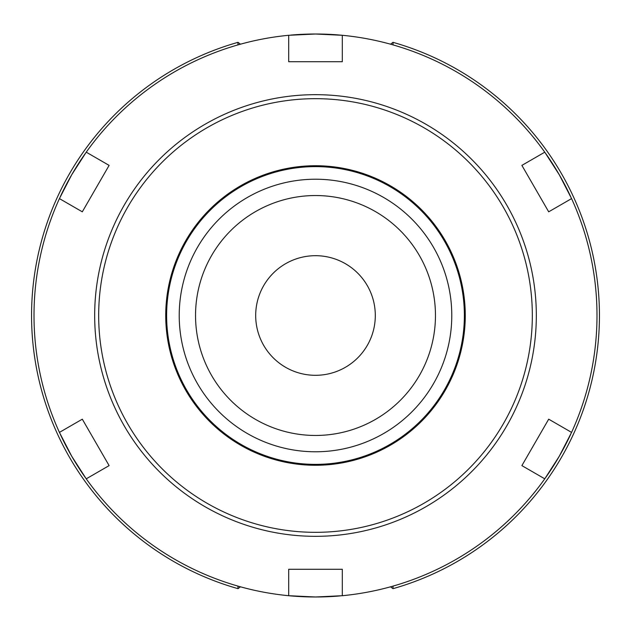 <?xml version="1.0" encoding="UTF-8"?>
<svg xmlns="http://www.w3.org/2000/svg" width="631" height="631" viewBox="0 0 631 631"><rect width="100%" height="100%" fill="white"/><g stroke="black" fill="none" stroke-linecap="round" stroke-linejoin="round"><path stroke-width="0.95" d="M255.689 315.5A59.811 59.811 0 0 1 345.402 263.703A59.811 59.811 0 0 1 345.402 367.297A59.811 59.811 0 0 1 255.689 315.5M435.461 315.5A119.961 119.961 0 0 1 315.5 435.461A119.961 119.961 0 0 1 195.539 315.5A119.961 119.961 0 0 1 315.5 195.539A119.961 119.961 0 0 1 435.461 315.5M240.45 44.194L238.005 42.332L237.919 44.911M238.005 42.332A283.95 283.95 0 0 0 238.005 588.668L237.919 586.089M390.55 44.194L392.995 42.332L393.081 44.911M390.55 586.806L392.995 588.668L393.081 586.089M392.995 588.668A283.95 283.95 0 0 0 392.995 42.332A283.95 283.95 0 0 1 392.995 588.668M240.45 586.806L238.005 588.668M296.554 596.35A281.489 281.489 0 0 0 334.446 596.35M334.469 596.35A281.489 281.489 0 0 0 340.259 595.901A281.489 281.489 0 0 1 315.5 596.989L288.69 595.711L288.69 569.288L342.31 569.288L342.31 595.711A281.489 281.489 0 0 0 544.766 478.826L521.884 465.615L548.694 419.181L521.884 465.615M545.957 477.146A281.489 281.489 0 0 0 549.238 472.351A281.489 281.489 0 0 0 559.279 456.252L544.766 478.826M559.287 456.237A281.489 281.489 0 0 0 568.2 439.515M568.208 439.499A281.489 281.489 0 0 0 570.716 434.262A281.489 281.489 0 0 1 545.949 477.146A281.489 281.489 0 0 0 570.716 434.254M570.716 196.746A281.489 281.489 0 0 0 545.949 153.854A281.489 281.489 0 0 1 570.716 196.746A281.489 281.489 0 0 0 568.208 191.501M568.2 191.485A281.489 281.489 0 0 0 559.287 174.763M559.279 174.755L571.576 198.607L548.694 211.819L521.884 165.385L544.766 152.174L559.279 174.755A281.489 281.489 0 0 0 549.254 158.665A281.489 281.489 0 0 0 545.957 153.854M340.259 35.099A281.489 281.489 0 0 0 334.469 34.65M334.446 34.65A281.489 281.489 0 0 0 296.554 34.65M296.531 34.65A281.489 281.489 0 0 0 290.741 35.099A281.489 281.489 0 0 1 315.5 34.011L342.31 35.289L342.31 61.712L288.69 61.712L288.69 35.289L315.5 34.011A281.489 281.489 0 0 0 290.733 35.099M85.043 153.854A281.489 281.489 0 0 0 81.762 158.649A281.489 281.489 0 0 0 71.721 174.748L86.234 152.174L109.116 165.385L82.306 211.819L109.116 165.385M71.713 174.763A281.489 281.489 0 0 0 62.8 191.485M62.792 191.501A281.489 281.489 0 0 0 60.284 196.738A281.489 281.489 0 0 1 85.051 153.854A281.489 281.489 0 0 0 60.284 196.746M60.284 434.254A281.489 281.489 0 0 0 85.051 477.146A281.489 281.489 0 0 1 60.284 434.254A281.489 281.489 0 0 0 62.792 439.499M62.8 439.515A281.489 281.489 0 0 0 71.713 456.237M71.721 456.245L59.424 432.393L82.306 419.181L109.116 465.615L86.234 478.826L71.721 456.245A281.489 281.489 0 0 0 81.746 472.335A281.489 281.489 0 0 0 85.043 477.146M290.741 595.901A281.489 281.489 0 0 0 296.531 596.35M315.5 179.22A136.28 136.28 0 0 0 179.22 315.5A136.28 136.28 0 0 0 315.5 451.78A136.28 136.28 0 0 0 451.78 315.5A136.28 136.28 0 0 0 315.5 179.22M109.116 465.615L82.306 419.181M82.306 211.819L59.424 198.607L71.721 174.755M521.884 165.385L548.694 211.819M548.694 419.181L571.576 432.393L559.279 456.245M59.424 198.607A281.489 281.489 0 0 0 59.424 432.393M288.69 35.289A281.489 281.489 0 0 0 86.234 152.174M544.766 152.174A281.489 281.489 0 0 0 315.5 34.011A281.489 281.489 0 0 1 342.31 35.289M571.576 432.393A281.489 281.489 0 0 0 571.576 198.607M342.31 595.711L315.5 596.989A281.489 281.489 0 0 0 340.267 595.901M86.234 478.826A281.489 281.489 0 0 0 315.5 596.989A281.489 281.489 0 0 1 288.69 595.711M342.31 569.288L288.69 569.288M315.5 464.377A148.877 148.877 0 0 0 464.377 315.5A148.877 148.877 0 0 0 315.5 166.623A148.877 148.877 0 0 0 166.623 315.5A148.877 148.877 0 0 0 315.5 464.377M315.5 536.326A220.826 220.826 0 0 0 536.326 315.5A220.826 220.826 0 0 0 315.5 94.674A220.826 220.826 0 0 0 94.674 315.5A220.826 220.826 0 0 0 315.5 536.326M315.5 532.327A216.827 216.827 0 0 0 532.327 315.5A216.827 216.827 0 0 0 315.5 98.673A216.827 216.827 0 0 0 98.673 315.5A216.827 216.827 0 0 0 315.5 532.327M315.5 465.268A149.768 149.768 0 0 0 465.268 315.5A149.768 149.768 0 0 0 315.5 165.732A149.768 149.768 0 0 0 165.732 315.5A149.768 149.768 0 0 0 315.5 465.268"/></g></svg>
